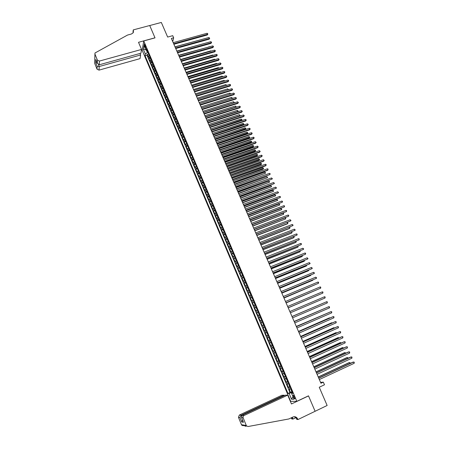 <?xml version="1.0" encoding="UTF-8"?>
<svg xmlns="http://www.w3.org/2000/svg" width="449" height="449" viewBox="0 0 449 449"><rect width="100%" height="100%" fill="white"/><g stroke="black" fill="none" stroke-linecap="round" stroke-linejoin="round"><path stroke-width="0.67" d="M294.572 397.045C293.899 395.648 293.421 395.137 293.146 395.507L293.494 397.062C294.162 398.454 294.639 398.965 294.92 398.6L294.572 397.045M142.198 50.316L290.666 401.316L296.823 401.339L143.747 40.943L142.198 50.316M296.823 401.339L308.491 395.833L315.108 411.273L308.525 395.911L291.463 403.965L287.725 395.126L244.048 415.51C243.156 416.043 242.87 416.835 243.184 417.884L246.271 425.461L246.585 425.972L248.106 426.522L288.887 418.956L292.849 417.059C294.269 416.453 295.599 416.666 296.834 417.699L298.035 419.518L327.136 405.481L319.245 387.246L324.481 384.782L323.336 382.144L320.569 382.357M143.747 40.943L155.017 37.868L149.73 25.537L161.331 22.45L167.657 37.059L172.725 35.673L173.656 37.811L171.355 38.446L320.956 383.261L323.336 382.144M148.95 55.283L148.366 53.223L149.169 55.12L148.232 56.928L147.143 54.368L148.445 54.003M149.899 56.832L148.956 58.639L150.258 58.275M148.956 58.639L150.045 61.204L150.993 59.414L150.185 57.506L150.769 59.577M152.598 63.881L152.009 61.799L152.823 63.719L151.863 65.498L150.774 62.922L152.076 62.551M154.428 68.203L153.833 66.104L154.658 68.035L153.687 69.797L152.593 67.215L153.906 66.839M156.269 72.53L155.668 70.42L156.493 72.368L155.517 74.107L154.417 71.52L155.736 71.144M158.11 76.869L157.504 74.753L158.334 76.706L157.352 78.435L156.246 75.836L157.565 75.454M159.956 81.224L159.35 79.091L160.186 81.061L159.187 82.773L158.082 80.169L159.406 79.782M161.808 85.591L161.197 83.441L162.038 85.428L161.034 87.117L159.923 84.507L161.253 84.12M163.666 89.963L163.049 87.808L163.896 89.806L162.88 91.478L161.769 88.863L163.105 88.464M165.529 94.352L164.906 92.185L165.76 94.195L164.732 95.85L163.621 93.229L164.957 92.825M167.415 98.746L166.77 96.574L167.629 98.595L166.596 100.234L165.479 97.607L166.82 97.197M169.301 103.147L168.639 100.974L169.503 103.012L168.459 104.634L167.337 101.996L168.684 101.586M171.198 107.558L170.513 105.386L171.383 107.434L170.328 109.04L169.206 106.396L170.553 105.981M173.095 111.986L172.388 109.809L173.263 111.874L172.203 113.462L171.075 110.808L172.433 110.392M175.003 116.426L174.274 114.248L175.155 116.325L174.083 117.896L172.949 115.23L174.313 114.809M176.912 120.876L176.16 118.693L177.052 120.787L175.963 122.341L174.835 119.67L176.199 119.243M178.825 125.344L178.057 123.155L178.949 125.265L177.855 126.798L176.721 124.12L178.09 123.688M180.739 129.823L179.954 127.628L180.857 129.75L179.752 131.265L178.612 128.582L179.987 128.145M182.664 134.318L181.862 132.118L182.765 134.251L181.649 135.75L180.509 133.056L181.89 132.618M184.59 138.82L183.77 136.614L184.685 138.763L183.557 140.245L182.412 137.546L183.798 137.097M186.52 143.338L185.684 141.126L186.604 143.293L185.465 144.752L184.32 142.041L185.712 141.592M188.462 147.873L187.603 145.65L188.529 147.828L187.385 149.27L186.234 146.554L187.626 146.099M190.404 152.413L189.534 150.185L190.46 152.379L189.304 153.799L188.153 151.083L189.551 150.617M192.352 156.97L191.465 154.737L192.402 156.942L191.229 158.345L190.073 155.618L191.482 155.152M194.299 161.545L193.401 159.3L194.344 161.522L193.165 162.903L192.004 160.17L193.418 159.692M196.258 166.13L195.343 163.874L196.292 166.108L195.102 167.471L193.94 164.732L195.354 164.25M198.222 170.727L197.291 168.459L198.245 170.71L197.044 172.057L195.876 169.307L197.302 168.824M200.203 175.329L199.244 173.061L200.187 175.334L198.991 176.653L197.824 173.892L199.255 173.404M202.168 179.954L201.203 177.675L202.162 179.959L200.95 181.261L199.777 178.494L201.208 178M204.138 184.595L203.167 182.3L203.184 183.069L204.138 184.595L202.909 185.886L201.73 183.108L203.173 182.608M206.113 189.242L205.137 186.941L205.743 189.096L206.113 189.242L204.873 190.516L203.694 187.738L205.142 187.227M208.1 193.917L206.843 195.169L205.659 192.374L207.118 191.863M210.087 198.598L208.819 199.827L207.634 197.032L209.094 196.51M212.08 203.296L210.8 204.503L209.61 201.696L211.081 201.169M214.078 208.005L212.792 209.189L211.597 206.377L213.073 205.844M216.081 212.725L214.785 213.892L213.584 211.069L215.071 210.53M218.091 217.462L216.783 218.607L215.582 215.778L217.075 215.234M220.105 222.21L218.786 223.333L217.585 220.498L219.078 219.943M222.132 226.97L220.796 228.075L219.589 225.23L221.093 224.674M224.158 231.746L222.811 232.829L221.604 229.978L223.114 229.411M226.189 236.533L224.837 237.6L223.619 234.737L225.14 234.165M228.227 241.338L226.863 242.381L225.645 239.508L227.177 238.93M230.275 246.159L228.895 247.18L227.677 244.301L229.214 243.712M232.324 250.985L230.938 251.984L229.708 249.1L231.257 248.505M234.384 255.835L232.98 256.811L231.751 253.915L233.306 253.315M236.443 260.689L235.029 261.649L233.8 258.742L235.36 258.136L235.961 260.285L236.387 260.549L235.366 258.147M238.514 265.567L237.089 266.498L235.854 263.585L237.414 262.974M240.591 270.45L239.154 271.364L237.914 268.446L239.474 267.829M242.668 275.355L241.22 276.247L239.979 273.318L241.54 272.695M244.756 280.271L243.296 281.141L242.05 278.2L243.611 277.577M246.849 285.199L245.379 286.047L244.127 283.1L245.693 282.472M248.948 290.144L247.466 290.969L246.209 288.017L247.775 287.377M251.053 295.105L249.554 295.908L248.303 292.944L249.863 292.305M253.169 300.078L251.653 300.858L250.396 297.883L251.962 297.238M255.285 305.067L253.764 305.825L252.495 302.839L254.067 302.194M257.406 310.068L255.874 310.803L254.605 307.812L256.171 307.161M259.539 315.086L257.99 315.799L256.721 312.796L258.287 312.139M261.672 320.12L260.117 320.805L258.837 317.797L260.409 317.134M262.244 325.828L263.816 325.16L262.244 325.828L260.964 322.814L262.536 322.146M264.674 327.186L263.097 327.843L264.382 330.868L265.954 330.195M266.829 332.254L265.236 332.889L266.526 335.925L268.092 335.24M268.985 337.339L267.385 337.951L268.67 340.993L270.247 340.308M271.151 342.441L269.535 343.025L270.826 346.072L272.403 345.382M273.323 347.554L271.69 348.11L272.992 351.174L274.564 350.478M275.501 352.678L273.856 353.217L275.158 356.287L276.73 355.586M277.684 357.825L276.028 358.336L277.33 361.417L278.908 360.71M279.873 362.983L278.206 363.471L279.514 366.558L281.091 365.851M282.067 368.158L280.389 368.623L281.703 371.721L283.28 371.003M284.273 373.349L282.578 373.787L283.897 376.896L285.474 376.172M286.484 378.558L284.773 378.967L286.097 382.082L287.674 381.358M288.701 383.777L286.978 384.164L288.303 387.291L289.88 386.561M144.634 46.191L145.717 47.802L145.313 45.557L144.23 43.946L144.634 46.191L145.465 45.966M292.495 392.712L291.581 393.341L292.742 393.302L146.34 48.453L146.026 50.226L147.244 50.574M291.581 393.341L294.061 399.2L291.547 399.212L289.1 393.425L287.972 393.464L145.061 55.727L145.364 54.015L143.371 49.311L144.017 45.478L146.026 50.226M147.143 54.368L146.997 55.188L289.975 392.533L292.097 391.775M290.924 389.014L289.19 389.378L290.52 392.51M290.032 386.915L288.303 387.291M287.815 381.684L286.097 382.082M285.598 376.47L283.897 376.896M283.392 371.272L281.703 371.721M281.192 366.087L279.514 366.558M278.997 360.917L277.33 361.417M276.808 355.765L275.158 356.287M274.625 350.63L272.992 351.174M272.453 345.506L270.826 346.072M270.281 340.398L268.67 340.993M268.12 335.308L266.526 335.925M265.965 330.228L264.382 330.868M260.964 322.814L262.53 322.135M258.837 317.797L260.392 317.095M256.721 312.796L258.259 312.072M254.605 307.812L256.132 307.065M252.495 302.839L254.011 302.07M250.396 297.883L251.9 297.092M248.303 292.944L249.79 292.125M246.209 288.017L247.691 287.175M244.127 283.1L245.592 282.241M242.05 278.2L243.504 277.319M239.979 273.318L241.422 272.408M237.914 268.446L239.345 267.52M235.854 263.585L237.274 262.637M233.8 258.742L235.209 257.777M231.751 253.915L233.149 252.922M229.708 249.1L231.095 248.089M227.677 244.301L229.046 243.263M225.645 239.508L227.003 238.453M223.619 234.737L224.971 233.66M221.604 229.978L222.94 228.878M219.589 225.23L220.914 224.113M217.585 220.498L218.899 219.359M215.582 215.778L216.884 214.616M213.584 211.069L214.88 209.891M211.597 206.377L212.877 205.176M209.61 201.696L210.884 200.478M207.634 197.032L208.892 195.792M205.659 192.374L206.91 191.117M203.694 187.738L204.929 186.458M201.73 183.108L202.959 181.811M199.777 178.494L200.989 177.175M197.824 173.892L199.03 172.556M195.876 169.307L197.072 167.948M193.94 164.732L195.124 163.352M192.004 160.17L193.177 158.772M190.073 155.618L191.235 154.203M188.153 151.083L189.304 149.646M186.234 146.554L187.373 145.106M184.32 142.041L185.448 140.571M182.412 137.546L183.534 136.053M180.509 133.056L181.621 131.551M178.612 128.582L179.712 127.056M176.721 124.12L177.81 122.577M174.835 119.67L175.913 118.109M172.949 115.23L174.021 113.653M171.075 110.808L172.135 109.208M169.206 106.396L170.255 104.78M167.337 101.996L168.381 100.363M165.479 97.607L166.506 95.951M163.621 93.229L164.643 91.557M161.769 88.863L162.779 87.179M159.923 84.507L160.927 82.807M158.082 80.169L159.075 78.446M156.246 75.836L157.229 74.102M154.417 71.52L155.388 69.769M152.593 67.215L153.552 65.442M150.774 62.922L151.723 61.131M146.481 50.355L147.395 52.505L145.364 54.015M147.99 52.342L147.395 52.505M172.725 41.6L173.656 37.811M292.282 392.218L291.665 392.51L291.923 393.105M146.997 55.188L145.061 55.727M289.975 392.533L287.972 393.464M289.1 393.425L291.665 392.51M145.712 49.48L143.371 49.311M291.547 399.212L292.978 396.647M173.881 44.266L207.264 34.988L207.477 34.343L173.651 43.738M207.011 33.299L207.663 33.647L207.848 34.062L207.477 34.343L207.011 33.299L173.185 42.666M207.848 34.062L207.264 34.988M205.356 38.479L174.998 46.842M141.536 49.441L99.437 61.064L99.274 64.785L140.924 53.212L141.536 49.441L138.517 42.296L154.989 37.806L149.725 25.514L133.274 29.892L133.016 31.823L133.308 32.513M139.998 53.47L140.638 54.974L140.037 58.634L99.033 70.123L97.063 69.219L97.169 66.334L95.693 62.692L95.8 59.448L97.293 63.118L97.411 60.132L94.93 54.048L94.975 52.999L127.522 35.061L131.327 34.04L133.1 32.856L133.274 29.892M97.063 69.219L94.649 63.275L94.677 62.271M142.215 50.243L141.368 50.473M140.638 54.974L99.195 66.519L99.033 70.123M97.411 60.132L99.437 61.064M133.392 32.345L133.375 30.128M97.169 66.334L99.195 66.519L98.454 64.701M95.693 62.692L97.203 62.972M95.8 59.448L96.114 60.222M97.293 63.118L99.274 64.785M284.34 395.636L284.166 395.221L281.826 395.283L239.323 415.061L241.197 415.241L241.478 415.92M284.166 395.221L241.197 415.241L239.968 417.536L238.481 417.374L241.467 424.715L246.271 425.461M296.031 417.615L292.995 419.069L291.799 418.962L291.216 417.839M298.035 419.518L296.789 419.405L295.773 417.014M290.862 401.316L290.424 401.518M287.725 395.126L285.3 395.187L242.106 415.325L244.048 415.51M292.03 417.452L292.58 418.749L291.682 418.67M292.265 417.34L292.995 419.069M243.24 425.753L241.77 425.22L241.467 424.715M238.481 417.374L239.323 415.061M246.147 426.213L244.89 426.09M294.157 416.723L295.897 417.621L296.963 419.136L297.911 419.22M291.816 417.553L292.58 418.749M243.184 417.884L241.483 417.43L242.106 415.325M241.635 417.716L243.195 421.555M243.487 422.273L241.803 422.043L242.555 420.068M175.733 48.537L209.133 39.181L209.352 38.541L175.508 48.015M208.88 37.492L209.722 38.26L209.352 38.541L208.88 37.492L175.043 46.943M209.722 38.26L209.133 39.181M177.591 52.819L211.002 43.379L211.226 42.756L177.366 52.309M210.755 41.701L211.412 42.043L211.597 42.464L211.226 42.756L210.755 41.701L176.9 51.231M211.597 42.464L211.002 43.379M179.454 57.113L212.882 47.594L213.112 46.977L179.235 56.608M212.641 45.916L213.292 46.258L213.477 46.679L213.112 46.977L212.641 45.916L178.769 55.53M213.477 46.679L212.882 47.594M181.323 61.418L214.768 51.82L214.998 51.208L181.104 60.924M214.527 50.148L215.178 50.484L215.363 50.905L214.998 51.208L214.527 50.148L180.638 59.84M215.363 50.905L214.768 51.82M207.23 42.694L176.827 51.057M209.111 46.92L178.663 55.283M209.004 46.674L209.346 46.853M210.996 51.158L210.856 50.844L180.498 59.521M210.856 50.844L211.299 51.068M212.888 55.407L212.714 55.019L182.345 63.769M212.714 55.019L213.258 55.3M183.198 65.734L216.654 56.058L216.889 55.452L182.984 65.245M216.418 54.391L217.069 54.722L217.254 55.148L216.889 55.452L216.418 54.391L182.513 64.168M217.254 55.148L216.654 56.058M214.779 59.666L214.577 59.206L184.191 68.035M214.577 59.206L215.223 59.537M185.072 70.066L218.551 60.306L218.786 59.706L184.865 69.584M218.315 58.639L219.151 59.397L218.786 59.706L218.315 58.639L184.393 68.501M219.151 59.397L218.551 60.306M216.682 63.938L216.446 63.404L186.043 72.306M216.446 63.404L217.12 63.809M186.958 74.405L220.448 64.566L220.689 63.971L186.75 73.933M220.212 62.905L221.054 63.663L220.689 63.971L220.212 62.905L186.279 72.845M221.054 63.663L220.448 64.566M218.584 68.226L218.315 67.619L187.901 76.588M218.315 67.619L219.028 68.091M188.844 78.76L222.356 68.837L222.597 68.254L188.642 78.294M222.12 67.182L222.962 67.934L222.597 68.254L222.12 67.182L188.17 77.206M222.962 67.934L222.356 68.837M220.498 72.519L220.195 71.84L189.77 80.882M220.195 71.84L220.936 72.39M190.741 83.127L224.264 73.12L224.511 72.542L190.544 82.672M224.034 71.47L224.68 71.789L224.87 72.222L224.511 72.542L224.034 71.47L190.067 81.578M224.87 72.222L224.264 73.12M222.412 76.824L222.075 76.072L191.633 85.192M222.075 76.072L222.856 76.695M192.638 87.504L226.178 77.419L226.431 76.841L192.447 87.055M225.948 75.763L226.599 76.089L226.431 76.841L225.948 75.763L191.97 85.955M226.79 76.515L226.178 77.419M224.332 81.146L223.967 80.315L193.508 89.508M223.967 80.315L224.775 81.011M194.546 91.893L228.098 81.724L228.356 81.157L194.355 91.45M227.873 80.074L228.519 80.393L228.356 81.157L227.873 80.074L193.873 90.35M228.709 80.826L228.098 81.724M226.257 85.478L225.858 84.575L195.388 93.841M225.858 84.575L226.666 85.349M196.454 96.294L230.023 86.04L230.281 85.478L196.264 95.862M229.798 84.401L230.449 84.715L230.281 85.478L229.798 84.401L195.786 94.761M230.64 85.147L230.023 86.04M228.193 89.817L227.755 88.84L197.274 98.179M227.755 88.84L228.519 89.716M198.368 100.711L231.953 90.372L232.217 89.817L198.183 100.284M231.735 88.734L232.38 89.048L232.217 89.817L231.735 88.734L197.706 99.178M232.571 89.48L231.953 90.372M230.129 94.172L229.658 93.117L199.16 102.535M229.658 93.117L230.298 93.426L230.359 94.099M230.489 93.852L230.163 94.161M200.288 105.133L233.89 94.711L234.154 94.167L200.108 104.718M233.671 93.078L234.513 93.824L234.154 94.167L233.671 93.078L199.625 103.607M234.513 93.824L233.89 94.711M201.528 107.996L232.043 98.483L231.566 97.411L201.057 106.901M231.566 97.411L232.397 98.14M202.213 109.573L235.832 99.066L236.101 98.527L202.039 109.163M235.613 97.433L236.455 98.179L236.101 98.527L235.613 97.433L201.556 108.052M236.455 98.179L235.832 99.066M203.431 112.373L233.957 102.787L233.48 101.71L202.954 111.279M233.867 102.961L234.311 102.445L233.991 102.928M233.48 101.71L234.311 102.445M204.143 114.024L237.774 103.433L238.049 102.9L203.969 113.625M237.56 101.805L238.402 102.546L238.049 102.9L237.56 101.805L203.487 112.508M238.402 102.546L237.774 103.433M205.339 116.768L235.877 107.103L235.399 106.026L204.862 115.668M235.736 107.384L236.225 106.755L235.815 107.356M235.399 106.026L236.225 106.755M206.08 118.485L239.727 107.811L240.007 107.283L205.911 118.098M239.513 106.183L240.159 106.486L240.007 107.283L239.513 106.183L205.429 116.976M240.355 106.929L239.727 107.811M207.247 121.174L237.802 111.431L237.319 110.347L206.77 120.074M237.6 111.818L238.15 111.077L237.639 111.801M237.319 110.347L238.15 111.077M208.022 122.959L241.685 112.199L241.966 111.678L207.859 122.577M241.478 110.577L242.314 111.318L241.966 111.678L241.478 110.577L207.371 121.455M242.314 111.318L241.685 112.199M209.167 125.591L239.732 115.775L239.25 114.686L208.684 124.485M239.463 116.263L240.08 115.415L239.469 116.263M239.25 114.686L240.08 115.415M209.969 127.449L243.644 116.6L243.93 116.089L209.806 127.078M243.442 114.983L244.278 115.724L243.93 116.089L243.442 114.983L209.318 125.95M244.278 115.724L243.644 116.6M211.243 130.384L241.388 120.618L241.669 120.124L241.18 119.036L210.603 128.914M211.086 130.019L242.011 119.76L241.388 120.618M241.18 119.036L242.011 119.76M211.922 131.95L245.614 121.011L245.906 120.506L211.765 131.585M245.412 119.4L246.052 119.698L245.906 120.506L245.412 119.4L211.277 130.457M246.248 120.141L245.614 121.011M213.168 134.812L243.324 124.979L243.605 124.485L243.122 123.396L212.529 133.347M213.011 134.459L243.953 124.12L243.324 124.979M243.122 123.396L243.953 124.12M213.881 136.462L247.584 125.439L247.882 124.94L213.724 136.109M247.388 123.834L248.028 124.126L247.882 124.94L247.388 123.834L213.236 134.975M248.224 124.569L247.584 125.439M215.093 139.257L245.266 129.346L245.552 128.863L245.064 127.769L214.459 137.798M214.948 138.915L245.895 128.493L245.266 129.346M245.064 127.769L245.895 128.493M215.846 140.986L249.565 129.873L249.863 129.385L215.694 140.638M249.369 128.274L250.009 128.56L249.863 129.385L249.369 128.274L215.2 139.504M250.205 129.009L249.565 129.873M217.03 143.719L247.214 133.723L247.506 133.246L247.017 132.152L216.396 142.266M216.884 143.383L247.848 132.87L247.214 133.723M247.017 132.152L247.848 132.87M217.816 145.527L251.547 134.324L251.85 133.841L217.664 145.19M251.35 132.73L251.996 133.016L251.85 133.841L251.35 132.73L217.17 144.05M252.192 133.46L251.547 134.324M218.966 148.187L249.167 138.118L249.459 137.647L248.971 136.547L218.337 146.739M218.826 147.861L249.801 137.265L249.167 138.118M248.971 136.547L249.801 137.265M219.786 150.078L253.539 138.786L253.842 138.314L219.645 149.747M253.343 137.192L253.988 137.478L253.842 138.314L253.343 137.192L219.151 148.608M254.185 137.927L253.539 138.786M220.914 152.671L251.126 142.518L251.423 142.058L250.929 140.952L220.285 151.223M220.773 152.351L251.76 141.671L251.126 142.518M250.929 140.952L251.76 141.671M221.767 154.641L255.532 143.259L255.84 142.793L221.626 154.321M255.341 141.671L256.183 142.4L255.84 142.793L255.341 141.671L221.133 153.176M256.183 142.4L255.532 143.259M222.861 157.161L253.084 146.935L253.388 146.481L252.894 145.375L222.238 155.724M222.726 156.853L253.724 146.093L253.084 146.935M252.894 145.375L253.724 146.093M223.754 159.215L257.53 147.749L257.849 147.289L223.619 158.907M257.344 146.166L257.984 146.441L257.849 147.289L257.344 146.166L223.119 157.756M258.186 146.89L257.53 147.749M224.82 161.668L255.054 151.364L255.363 150.915L254.869 149.809L224.197 160.237M224.685 161.371L255.694 150.522L255.054 151.364M254.869 149.809L255.694 150.522M225.746 163.806L259.539 152.245L259.859 151.796L225.611 163.503M259.354 150.668L260.196 151.392L259.859 151.796L259.354 150.668L225.112 162.353M260.196 151.392L259.539 152.245M226.779 166.192L257.03 155.803L257.339 155.365L256.845 154.248L226.161 164.761M226.65 165.894L257.675 154.967L257.03 155.803M256.845 154.248L257.675 154.967M227.744 168.409L261.548 156.757L261.874 156.314L227.615 168.117M261.369 155.186L262.008 155.455L261.874 156.314L261.369 155.186L227.115 166.961M262.21 155.91L261.548 156.757M228.743 170.721L259.006 160.254L259.32 159.822L258.826 158.705L228.126 169.301M228.62 170.435L259.657 159.417L259.006 160.254M258.826 158.705L259.657 159.417M229.742 173.022L263.569 161.281L263.894 160.849L229.619 172.742M263.389 159.715L264.225 160.433L263.894 160.849L263.389 159.715L229.119 171.58M264.225 160.433L263.569 161.281M230.719 175.267L260.992 164.721L261.312 164.295L260.813 163.178L230.101 173.853M230.595 174.992L261.644 163.885L260.992 164.721M260.813 163.178L261.644 163.885M231.751 177.652L265.589 165.821L265.92 165.389L231.633 177.377M265.415 164.255L266.049 164.519L265.92 165.389L265.415 164.255L231.128 176.216M266.251 164.974L265.589 165.821M232.694 179.825L262.985 169.194L263.305 168.779L262.805 167.657L232.082 178.416M232.576 179.555L263.636 168.364L262.985 169.194M262.805 167.657L263.636 168.364M233.766 182.294L267.615 170.367L267.952 169.947L233.648 182.03M267.441 168.807L268.081 169.071L267.952 169.947L267.441 168.807L233.143 180.863M207.112 191.594L207.124 192.352L208.089 193.901L207.112 191.594M234.675 184.393L265.303 173.275L264.803 172.152L234.069 182.99M234.563 184.135L265.303 173.275L265.634 172.854L264.803 172.152M235.787 186.952L269.989 174.521L235.674 186.694M269.479 173.376L270.118 173.634L269.989 174.521L269.479 173.376L235.169 185.527M209.094 196.258L209.105 197.01L210.076 198.576L209.094 196.258M236.668 188.978L267.307 177.782L266.807 176.653L236.056 187.575M236.556 188.726L267.307 177.782L267.638 177.361L266.807 176.653M237.813 191.616L272.032 179.1L237.701 191.369M271.522 177.956L272.363 178.668L272.032 179.1L271.522 177.956L237.195 190.196M211.081 200.939L211.086 201.685L212.063 203.262L211.081 200.939M238.66 193.57L269.321 182.305L268.816 181.172L238.054 192.178M238.554 193.328L269.321 182.305L269.445 181.424L268.816 181.172M239.845 196.297L274.086 183.697L239.738 196.061M273.57 182.547L274.412 183.259L274.086 183.697L273.57 182.547L239.227 194.883M213.073 205.631L213.673 207.78L214.061 207.96L213.073 205.631M240.658 198.177L271.336 186.84L270.831 185.706L240.058 196.791M240.557 197.947L271.336 186.84L271.46 185.953L270.831 185.706M241.882 200.995L276.141 188.305L241.781 200.765M275.624 187.154L276.466 187.867L276.141 188.305L275.624 187.154L241.27 199.586M215.065 210.34L215.672 212.489L216.059 212.674L215.065 210.34M242.662 202.802L273.357 191.386L272.852 190.247L242.062 201.421M242.567 202.578L273.357 191.386L273.682 190.948L272.852 190.247M243.919 205.704L278.2 192.93L243.824 205.479M277.684 191.774L278.526 192.481L278.2 192.93L277.684 191.774L243.313 204.301M217.069 215.06L217.675 217.204L218.068 217.4L217.069 215.06M244.671 207.438L275.383 195.944L274.878 194.804L244.076 206.057M244.582 207.219L275.383 195.944L275.708 195.5L274.878 194.804M245.968 210.424L280.266 197.56L245.878 210.211M279.749 196.404L280.384 196.645L280.266 197.56L279.749 196.404L245.367 209.026M219.078 219.791L219.078 220.515L220.077 222.137L219.078 219.791M246.692 212.085L277.415 200.512L276.91 199.373L246.097 210.716M246.602 211.877L277.415 200.512L277.74 200.069L276.91 199.373M248.022 215.161L282.342 202.213L247.938 214.959M281.82 201.045L282.455 201.287L282.342 202.213L281.82 201.045L247.421 213.769M221.099 224.539L221.093 225.258L222.098 226.891L221.099 224.539M248.712 216.744L279.458 205.098L278.947 203.953L248.123 215.38M248.628 216.547L279.458 205.098L279.778 204.649L278.947 203.953M250.087 219.909L284.419 206.871L250.003 219.713M283.897 205.704L284.531 205.945L284.419 206.871L283.897 205.704L249.487 218.523M223.119 229.299L223.114 230.011L224.118 231.662L223.119 229.299M250.738 221.419L281.501 209.694L280.99 208.544L250.149 220.061M250.66 221.228L281.501 209.694L281.82 209.24L280.99 208.544M252.153 224.668L286.501 211.546L252.074 224.489M285.979 210.373L286.614 210.609L286.501 211.546L285.979 210.373L251.552 223.293M225.145 234.069L225.134 234.782L226.15 236.438L225.145 234.069M252.776 226.105L283.549 214.308L283.038 213.152L252.186 224.753M252.697 225.926L283.549 214.308L283.661 213.382L283.038 213.152M254.224 229.445L288.595 216.233L254.151 229.271M288.073 215.06L288.701 215.29L288.595 216.233L288.073 215.06L253.629 228.075M227.177 238.857L227.166 239.564L228.187 241.236L227.177 238.857M254.813 230.803L285.603 218.927L285.093 217.771L254.229 229.456M254.74 230.634L285.603 218.927L285.716 218.001L285.093 217.771M256.3 234.232L290.688 220.93L256.233 234.069M290.166 219.757L291.003 220.453L290.688 220.93L290.166 219.757L255.711 232.868M229.214 243.661L229.815 245.799L230.225 246.041L229.214 243.661M256.856 235.517L287.298 223.888L287.669 223.563L287.175 222.457M256.789 235.36L287.669 223.563L287.983 223.091L287.242 222.435M258.383 239.036L292.793 225.645L258.321 238.885M292.265 224.466L293.107 225.162L292.793 225.645L292.265 224.466L257.799 237.678M231.257 248.477L231.241 249.167L232.273 250.862L231.257 248.477M258.91 240.243L289.358 228.524L289.734 228.21L289.274 227.172M258.843 240.097L289.734 228.21L290.048 227.733L289.414 227.121M260.476 243.858L294.898 230.376L260.414 243.712M294.37 229.192L295.212 229.888L294.898 230.376L294.37 229.192L259.887 242.505M233.306 253.303L233.289 253.994L234.327 255.7L233.306 253.303M260.964 244.986L291.429 233.183L291.805 232.874L291.373 231.903M260.903 244.845L291.805 232.874L292.119 232.391L291.597 231.813M262.57 248.684L297.014 235.113L262.513 248.555M296.486 233.929L297.115 234.148L297.014 235.113L296.486 233.929L261.986 247.343M263.03 249.739L293.5 237.847L293.887 237.549L293.483 236.645M262.974 249.61L293.887 237.549L294.196 237.061L293.792 236.522M264.674 253.533L299.135 239.867L264.618 253.41M298.602 238.677L299.23 238.896L299.135 239.867L298.602 238.677L264.091 252.192M237.426 263.002L238.021 265.14L238.453 265.415L237.426 263.002M265.095 254.504L295.582 242.527L295.97 242.236L295.599 241.399M265.045 254.387L295.97 242.236L296.278 241.742L295.986 241.248M266.785 258.394L301.262 244.638L266.734 258.276M300.729 243.442L301.358 243.655L301.262 244.638L300.729 243.442L266.206 257.058M239.497 267.873L240.086 270.006L240.524 270.292L239.497 267.873M267.172 259.286L297.67 247.219L298.063 246.933L297.721 246.17M267.121 259.174L298.063 246.933L298.17 245.99M268.895 263.266L303.395 249.419L268.85 263.159M302.862 248.224L303.698 248.909L303.395 249.419L302.862 248.224L268.322 261.941M241.568 272.762L242.163 274.895L242.6 275.186L241.568 272.762M269.248 264.079L299.758 251.923L300.156 251.648L299.848 250.952M269.209 263.978L300.156 251.648L300.297 250.772M271.016 268.154L305.533 254.213L270.977 268.059M304.994 253.012L305.623 253.219L305.533 254.213L304.994 253.012L270.444 266.835M243.65 277.662L244.239 279.789L244.683 280.092L243.65 277.662M271.336 268.889L301.857 256.643L302.261 256.379L301.981 255.745M271.297 268.794L302.261 256.379L302.43 255.565M273.144 273.054L307.677 259.022L273.11 272.97M307.138 257.821L307.98 258.506L307.677 259.022L307.138 257.821L272.577 271.74M245.732 282.573L245.698 283.229L246.77 285.014L245.732 282.573M273.43 273.71L303.962 261.374L304.366 261.116L304.119 260.555M273.39 273.626L304.366 261.116L304.568 260.375M275.276 277.97L309.827 263.844L275.243 277.897M309.288 262.637L310.13 263.322L309.827 263.844L309.288 262.637L274.709 276.663M247.826 287.5L247.786 288.151L248.864 289.947L247.826 287.5M275.523 278.543L306.072 266.122L306.482 265.87L306.263 265.376M275.495 278.475L306.482 265.87L306.712 265.196M277.415 282.904L311.982 268.682L277.387 282.836M311.443 267.469L312.285 268.154L311.982 268.682L311.443 267.469L276.853 281.602M249.925 292.445L250.514 294.572L250.969 294.898L249.925 292.445M277.628 283.392L308.188 270.882L308.603 270.64L308.412 270.214M277.605 283.336L308.603 270.64L308.861 270.034M279.564 287.848L314.148 273.531L279.536 287.792M313.604 272.319L314.446 272.998L314.148 273.531L313.604 272.319L279.003 286.552M252.029 297.401L251.984 298.035L253.073 299.859L252.029 297.401M279.738 288.258L310.31 275.652L310.73 275.422L310.573 275.069M279.716 288.207L310.73 275.422L311.022 274.883M281.714 292.804L316.315 278.397L281.697 292.765M315.776 277.179L316.612 277.858L316.315 278.397L315.776 277.179L281.158 291.519M254.14 302.373L254.723 304.495L255.189 304.837L254.14 302.373M281.854 293.135L312.437 280.44L312.734 279.935M281.837 293.096L312.863 280.215L313.099 279.778M283.869 297.777L318.493 283.274L283.858 297.749M317.948 282.056L318.571 282.241L318.493 283.274L317.948 282.056L283.319 296.503M256.256 307.357L256.205 307.986L257.305 309.832L256.256 307.357M283.981 298.029L314.906 284.812M283.964 297.996L315.176 284.7M286.035 302.766L320.676 288.168L286.024 302.749M320.126 286.945L320.749 287.13L320.676 288.168L320.126 286.945L285.485 301.498M258.377 312.358L258.961 314.48L259.432 314.839L258.377 312.358M286.108 302.935L317.078 289.706M286.097 302.912L317.258 289.627M322.315 291.85L322.932 292.03L322.865 293.074L288.202 307.761L322.865 293.074L322.315 291.85L287.657 306.504M260.51 317.376L260.454 317.987L261.565 319.862L260.51 317.376M319.351 294.578L288.236 307.84L319.261 294.611M289.835 311.533L324.509 296.767L325.059 297.996L290.385 312.79M324.509 296.767L325.127 296.941L325.059 297.996M262.643 322.404L263.226 324.52L263.703 324.902L262.643 322.404M327.259 302.935L327.327 301.868L326.709 301.694L292.018 316.562L326.709 301.694L327.259 302.935L292.574 317.83M264.787 327.45L265.365 329.566L265.847 329.953L264.787 327.45M323.1 303.238L291.99 316.494M323.168 303.204L291.996 316.506M294.218 321.624L328.915 306.645L329.465 307.879L294.769 322.893M294.207 321.607L328.449 306.824L329.532 306.813L329.465 307.879M266.936 332.507L266.869 333.102L268.002 335.021L266.936 332.507M325.301 308.182L294.146 321.456M325.458 308.115L294.151 321.473M296.419 326.692L331.126 311.606L331.682 312.846L296.969 327.966M296.402 326.664L330.655 311.774L331.744 311.769L331.682 312.846M269.086 337.581L269.664 339.697L270.158 340.101L269.086 337.581M327.506 313.144L296.301 326.429M327.759 313.032L296.312 326.457M298.624 331.777L333.343 316.579L333.899 317.825L299.174 333.051M298.607 331.738L332.872 316.741L333.961 316.741L333.899 317.825M271.247 342.671L271.825 344.787L272.324 345.197L271.247 342.671M329.718 318.116L329.134 317.999L298.467 331.418M330.066 317.965L329.594 317.841L298.484 331.457M300.836 336.879L335.571 321.568L336.127 322.82L301.391 338.159M300.813 336.829L335.089 321.72L336.183 321.725L336.127 322.82M273.419 347.779L273.34 348.357L274.491 350.31L273.419 347.779M331.934 323.112L331.783 322.758L331.317 322.904L300.639 336.419M332.383 322.915L331.783 322.758L300.656 336.469M303.053 341.998L337.8 326.575L338.361 327.826L303.614 343.277M303.03 341.93L337.317 326.715L338.417 326.726L338.361 327.826M275.591 352.897L276.163 355.007L276.668 355.44L275.591 352.897M334.163 328.112L333.972 327.691L333.5 327.826L302.811 341.436M334.612 327.916L333.972 327.691L302.839 341.498M305.281 347.128L340.039 331.592L340.6 332.849L305.836 348.413M305.247 347.049L339.551 331.721L340.651 331.744L340.6 332.849M307.514 352.269L342.284 336.627L342.845 337.884L308.07 353.559M307.475 352.184L341.79 336.75L342.896 336.772L342.845 337.884M309.754 357.432L344.535 341.672L345.101 342.941L310.315 358.723M309.709 357.337L344.035 341.784L345.146 341.818L345.101 342.941M311.999 362.607L346.796 346.735L347.358 348.003L312.56 363.903M311.954 362.5L346.291 346.841L347.403 346.881L347.358 348.003M314.249 367.798L349.058 351.814L349.625 353.088L314.816 369.1M314.199 367.68L348.547 351.909L349.67 351.954L349.625 353.088M277.768 358.033L278.341 360.137L278.851 360.581L277.768 358.033M336.396 333.136L336.172 332.636L335.695 332.76L304.994 346.471M336.845 332.934L336.172 332.636L305.028 346.544M279.957 363.185L280.53 365.29L281.04 365.739L279.957 363.185M338.63 338.17L338.378 337.592L337.895 337.71L307.189 351.516M339.085 337.968L338.378 337.592L307.223 351.601M282.152 368.348L282.718 370.453L283.24 370.913L282.152 368.348M340.881 343.216L340.589 342.565L340.106 342.677L309.383 356.579M341.33 343.014L340.589 342.565L309.423 356.669M284.352 373.529L284.256 374.079L285.441 376.099L284.352 373.529M343.131 348.284L342.806 347.554L342.318 347.655L311.584 361.653M343.58 348.076L342.806 347.554L311.628 361.759M286.557 378.726L286.462 379.27L287.652 381.308L286.557 378.726M345.388 353.363L345.028 352.555L344.535 352.645L313.795 366.743M345.842 353.155L345.028 352.555L313.845 366.861M316.511 373.007L351.331 356.91L351.898 358.184L317.078 374.314M316.455 372.878L350.815 356.994L351.937 357.045L351.898 358.184M288.769 383.94L289.336 386.039L289.869 386.527L288.769 383.94M347.655 358.454L347.262 357.572L346.763 357.657L316.012 371.851M348.065 358.268L347.863 357.701L347.262 357.572L316.062 371.98M318.779 378.232L353.61 362.017L354.177 363.297L319.346 379.54M318.717 378.092L353.088 362.09L354.216 362.147L354.177 363.297M290.986 389.171L291.553 391.264L292.091 391.764L290.986 389.171M349.928 363.561L349.502 362.607L348.996 362.674L318.229 376.975M350.248 363.415L350.102 362.73L349.502 362.607L318.29 377.109M149.124 57.753L148.394 56.035M289.779 389.345L288.887 387.251M287.562 384.12L286.675 382.032M285.351 378.905L284.464 376.829M283.145 373.714L282.264 371.637M280.951 368.534L280.069 366.463M278.756 363.364L277.88 361.305M276.573 358.218L275.703 356.164M274.395 353.082L273.525 351.034M272.223 347.964L271.359 345.921M270.057 342.862L269.192 340.825M267.901 337.771L267.037 335.74M265.746 332.698L264.888 330.672M263.602 327.641L262.744 325.62M261.464 322.595L260.611 320.58M259.331 317.566L258.478 315.557M257.204 312.555L256.357 310.551M255.083 307.554L254.235 305.556M252.967 302.57L252.125 300.577M250.862 297.597L250.02 295.616M248.757 292.641L247.921 290.666M246.664 287.702L245.828 285.727M244.57 282.775L243.74 280.805M242.488 277.864L241.657 275.899M240.411 272.964L239.581 271.005M238.34 268.081L237.51 266.128M236.275 263.209L235.45 261.262M234.215 258.355L233.39 256.413M232.161 253.511L231.342 251.58M230.113 248.684L229.293 246.754M228.07 243.869L227.256 241.949M226.032 239.07L225.218 237.151M224 234.283L223.192 232.369M221.98 229.506L221.172 227.604M219.959 224.747L219.157 222.85M217.945 220.004L217.142 218.107M215.941 215.273L215.138 213.382M213.937 210.553L213.14 208.667M211.945 205.85L211.148 203.969M209.952 201.158L209.155 199.283M207.966 196.477L207.174 194.608M205.99 191.813L205.199 189.949M204.014 187.16L203.229 185.302M202.05 182.524L201.264 180.672M200.086 177.894L199.305 176.047M198.127 173.286L197.347 171.439M196.179 168.684L195.399 166.848M194.232 164.098L193.457 162.263M192.295 159.524L191.521 157.694M190.359 154.961L189.585 153.143M188.428 150.415L187.66 148.597M186.503 145.88L185.734 144.067M184.584 141.356L183.821 139.549M182.676 136.844L181.907 135.042M180.767 132.348L180.004 130.552M178.865 127.858L178.101 126.068M176.968 123.385L176.21 121.6M175.071 118.929L174.319 117.144M173.185 114.478L172.433 112.705M171.305 110.044L170.553 108.271M169.43 105.616L168.678 103.854M167.556 101.205L166.809 99.448M165.692 96.81L164.946 95.053M163.829 92.421L163.088 90.67M161.971 88.043L161.23 86.298M160.125 83.682L159.384 81.937M158.278 79.333L157.543 77.593M156.437 74.989L155.702 73.26M154.602 70.661L153.867 68.933M152.772 66.345L152.037 64.622M150.943 62.041L150.213 60.323M145.712 46.954L145.038 47.145M94.93 54.048L94.649 63.275M241.803 422.043L239.968 417.536M293.427 395.373L293.146 395.507M97.399 63.461L95.906 59.784M295.897 417.621L296.834 417.699M246.585 425.972L241.77 425.22M243.336 421.981L241.483 417.43"/></g></svg>
